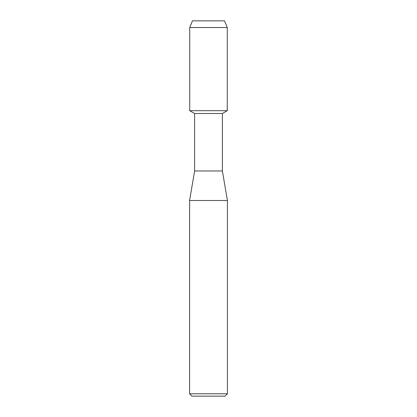 <?xml version="1.0" encoding="UTF-8"?>
<svg xmlns="http://www.w3.org/2000/svg" width="417" height="417" viewBox="0 0 417 417"><rect width="100%" height="100%" fill="white"/><g stroke="black" fill="none" stroke-linecap="round" stroke-linejoin="round"><path stroke-width="0.63" d="M224.544 20.85L192.456 20.85L224.544 20.85L227.265 27.527L227.265 110.687L208.5 110.687L227.265 110.687L222.391 113.502L222.391 170.97L227.411 200.52L227.411 393.784L189.589 393.784L191.95 396.15L225.05 396.15L227.411 393.784M222.391 170.97L194.609 170.97L194.609 113.502L222.391 113.502M194.609 170.97L189.589 200.52L227.411 200.52M192.456 20.85L189.735 27.527L189.735 110.687L208.5 110.687L189.735 110.687L194.609 113.502M189.735 27.527L227.265 27.527M189.589 200.52L189.589 393.784"/></g></svg>
